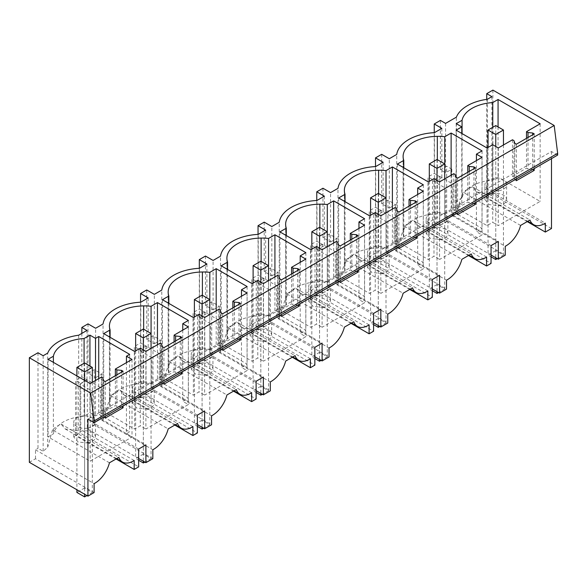 <?xml version="1.0" encoding="UTF-8"?>
<svg xmlns="http://www.w3.org/2000/svg" width="587" height="587" viewBox="0 0 587 587"><rect width="100%" height="100%" fill="white"/><g stroke="black" fill="none" stroke-linecap="round" stroke-linejoin="round"><path stroke-width="0.44" stroke-dasharray="2.94 2.2" d="M498.811 190.775A10.852 6.266 0 0 0 506.603 184.758A10.852 6.266 0 0 0 492.698 178.749A10.852 6.266 0 0 0 484.906 184.758A10.852 6.266 0 0 0 498.811 190.775M492.698 193.615L484.906 199.624L489.257 204.636L498.811 205.633A10.852 6.266 0 0 0 506.603 199.624A10.852 6.266 0 0 0 492.698 193.615M462.064 197.892L456.216 201.275L461.793 204.496L456.121 207.769L487.049 225.621L492.72 222.348L498.297 225.569L540.15 201.407L498.069 177.105L492.757 180.172A34.882 20.141 0 0 0 462.064 197.892L462.064 133.587M498.297 147.961L498.297 225.569M492.72 144.732L492.72 222.348M487.049 148.012L487.049 225.621M456.121 130.16L456.121 207.769M461.793 133.432L461.793 204.496M456.216 123.659L456.216 201.275M492.757 180.172L492.757 127.306M498.069 126.909L498.069 177.105M540.15 123.791L540.15 201.407M512.48 139.772L512.48 176.261L526.51 168.161L527.999 169.019L532.673 169.496L532.673 134.783M526.51 138.349L526.51 168.161M516.333 180.708L514.792 179.82L513.97 177.12L512.48 176.261M527.999 137.49L527.999 169.019M534.221 133.895L534.221 168.608M557.65 155.078L551.486 151.519L516.333 171.808L516.333 178.932M516.333 144.219L516.333 171.808L87.933 419.147M514.792 143.331L514.792 179.82M513.97 140.631L513.97 177.12M487.349 99.276L487.349 194.407L477.018 192L472.498 186.835A41.42 23.913 0 0 0 463.114 192.25L456.37 212.296L456.37 117.165M445.577 123.395L445.577 172.791L451.821 169.188L451.821 215.444L456.37 212.296M440.411 120.408L440.411 169.812L445.577 172.791M440.411 169.812L446.656 166.202L451.821 169.188M468.47 255.521L428.004 232.158L432.472 229.576L432.472 180.62L439.722 176.438L439.722 225.393L446.656 221.387L446.656 166.202M428.004 232.158L428.004 176.973L434.248 173.37L441.857 177.766L435.613 181.368L428.004 176.973M434.248 132.662L434.248 173.37M451.821 215.444L505.238 246.283M446.656 221.387L505.238 255.206M439.722 225.393L491.055 255.029M491.055 245.593L445.577 219.34L452.826 215.158L498.297 241.411M452.826 215.158L452.826 184.002L445.577 188.185L445.577 219.34M439.722 176.438L452.826 184.002M432.472 180.62L445.577 188.185M551.486 151.519L551.486 158.637M475.485 167.809L475.485 202.515M457.603 178.132L457.603 212.839M416.748 201.715L416.748 236.429M398.867 212.039L398.867 246.753M358.019 235.622L358.019 270.336M340.13 245.953L340.13 280.659M299.282 269.536L299.282 304.249M281.4 279.86L281.4 314.573M240.545 303.442L240.545 338.156M222.664 313.766L222.664 348.48M181.816 337.356L181.816 372.07M163.927 347.68L163.927 382.394M123.079 371.263L123.079 405.977M105.198 381.587L105.198 416.3M487.349 194.407A21.8 12.584 120 0 0 491.899 192.301L545.316 223.141M472.498 186.835L529.966 220.015M527.207 221.607L486.74 198.245L486.74 99.357M491.899 96.65L491.899 192.301M551.486 228.504L492.904 194.686L486.74 198.245M492.904 90.105L492.904 194.686M520.588 225.43L463.114 192.25M440.074 224.682A10.852 6.266 0 0 0 447.874 218.672A10.852 6.266 0 0 0 433.969 212.663A10.852 6.266 0 0 0 426.169 218.672A10.852 6.266 0 0 0 440.074 224.682M440.074 239.547A10.852 6.266 0 0 0 447.874 233.538A10.852 6.266 0 0 0 433.969 227.521L426.169 233.538L430.52 238.549L440.074 239.547M439.568 181.867L439.568 259.476L482 234.976L476.424 231.755L482.052 228.504L451.124 210.652L444.748 214.336L437.33 213.954C419.162 213.895 403.005 223.221 403.108 233.714L403.108 156.472M403.108 156.839L403.108 233.714L403.768 237.999L397.392 241.675L428.312 259.535L433.984 256.255L439.568 259.476M444.748 214.336L444.748 178.874M451.124 175.19L451.124 210.652M482.052 150.896L482.052 228.504M476.424 160.589L476.424 231.755M482 157.367L482 234.976M453.751 173.679L453.751 210.168L467.773 202.075L469.262 202.933L473.944 203.41L473.944 168.696M467.773 172.255L467.773 202.075M469.262 171.397L469.262 202.933M457.603 214.622L456.062 213.734L455.233 211.027L453.751 210.168M455.233 174.537L455.233 211.027M456.062 177.237L456.062 213.734M441.857 128.37L441.857 177.766M486.586 257.055L435.613 227.631L435.613 181.368M435.613 227.631A21.8 12.584 -60 0 1 434.439 228.328L434.439 132.655M432.472 229.576L491.055 263.394M389.291 208.114L395.535 204.511L387.919 200.116L381.682 203.718L389.291 208.114L389.291 158.717M395.535 204.511L395.535 250.766L396.717 250.106L396.717 154.432M381.682 154.322L381.682 203.718M396.717 250.106L404.384 226.156A41.42 23.913 0 0 1 413.762 220.741L418.289 225.907L434.439 228.328M432.318 279.507L386.84 253.246L394.09 249.064L439.568 275.318M380.985 210.351L373.736 214.534L386.84 222.099L394.09 217.916L380.985 210.351L380.985 259.3L432.318 288.936M394.09 249.064L394.09 217.916M386.84 253.246L386.84 222.099M387.919 200.116L387.919 255.294L446.502 289.12M395.535 250.766L446.502 280.197M404.384 226.156L461.852 259.337M433.984 178.646L433.984 256.255M428.312 181.919L428.312 259.535M397.392 164.066L397.392 241.675M403.768 167.75L403.768 237.999M413.762 220.741L471.236 253.922M387.919 255.294L380.985 259.3M409.733 289.428L369.267 266.065L373.736 263.482L373.736 214.534M369.267 266.065L369.267 210.88L375.511 207.277L383.128 211.672L376.883 215.275L369.267 210.88M375.511 166.576L375.511 207.277M381.345 258.596A10.852 6.266 0 0 0 389.137 252.579A10.852 6.266 0 0 0 375.232 246.569A10.852 6.266 0 0 0 367.433 252.579A10.852 6.266 0 0 0 381.345 258.596M381.345 273.454A10.852 6.266 0 0 0 389.137 267.445A10.852 6.266 0 0 0 375.232 261.435L367.44 267.445L371.784 272.456L381.345 273.454M380.831 215.781L380.831 293.39L423.271 268.89L417.687 265.662L423.315 262.418L392.395 244.566L386.019 248.242L378.593 247.868C360.425 247.809 344.276 257.135 344.378 267.621L344.371 190.379M344.378 190.746L344.378 267.621L345.031 271.906L338.655 275.589L369.575 293.441L375.247 290.169L380.831 293.39M386.019 248.242L386.019 212.787M392.395 209.104L392.395 244.566M423.315 184.802L423.315 262.418M417.687 194.495L417.687 265.662M423.271 191.274L423.271 268.89M395.014 207.593L395.014 244.082L409.044 235.981L410.526 236.84L415.207 237.317L415.207 202.603M409.044 206.169L409.044 235.981M410.526 205.303L410.526 236.84M398.867 248.528L397.326 247.641L396.504 244.94L395.014 244.082M396.504 208.451L396.504 244.94M397.326 211.151L397.326 247.641M383.128 162.276L383.128 211.672M427.85 290.961L376.883 261.538L376.883 215.275M376.883 261.538A21.8 12.584 -60 0 1 375.702 262.235L375.702 166.561M373.736 263.482L432.318 297.308M330.554 242.02L336.799 238.417L329.19 234.022L322.945 237.625L330.554 242.02L330.554 192.624M336.799 238.417L336.799 284.68L337.98 284.013L337.98 188.339M322.945 188.229L322.945 237.625M337.98 284.013L345.648 260.07A41.42 23.913 0 0 1 355.032 254.655L359.552 259.821L375.702 262.235M373.581 313.414L328.111 287.16L335.353 282.978L380.831 309.232M322.248 244.258L315.006 248.44L328.111 256.005L335.353 251.823L322.248 244.258L322.248 293.214L373.581 322.85M335.353 282.978L335.353 251.823M328.111 287.16L328.111 256.005M329.19 234.022L329.19 289.208L387.765 323.026M336.799 284.68L387.765 314.104M345.648 260.07L403.115 293.251M375.247 212.553L375.247 290.169M369.575 215.833L369.575 293.441M338.655 197.98L338.655 275.589M345.031 201.657L345.031 271.906M355.032 254.655L412.5 287.835M329.19 289.208L322.248 293.214M351.004 323.342L310.538 299.979L315.006 297.396L315.006 248.44M310.538 299.979L310.538 244.794L316.775 241.191L324.391 245.586L318.147 249.189L310.538 244.794M316.775 200.483L316.775 241.191M322.608 292.502A10.852 6.266 0 0 0 330.4 286.493A10.852 6.266 0 0 0 316.496 280.483A10.852 6.266 0 0 0 308.703 286.493A10.852 6.266 0 0 0 322.608 292.502M322.608 307.368A10.852 6.266 0 0 0 330.4 301.351A10.852 6.266 0 0 0 316.496 295.342L308.703 301.351L313.047 306.37L322.608 307.368M322.094 249.688L322.094 327.297L364.534 302.797L358.958 299.575L364.578 296.325L333.658 278.473L327.282 282.156L319.856 281.775C301.696 281.716 285.539 291.042 285.642 301.535L285.634 224.293M285.642 224.66L285.642 301.535L286.295 305.82L279.918 309.496L310.846 327.348L316.518 324.075L322.094 327.297M327.282 282.156L327.282 246.694M333.658 243.011L333.658 278.473M364.578 218.716L364.578 296.325M358.958 228.409L358.958 299.575M364.534 225.188L364.534 302.797M336.278 241.499L336.278 277.989L350.307 269.895L351.796 270.754L356.47 271.223L356.47 236.517M350.307 240.076L350.307 269.895M351.796 239.217L351.796 270.754M340.13 282.442L338.589 281.555L337.767 278.847L336.278 277.989M337.767 242.358L337.767 278.847M338.589 245.058L338.589 281.555M324.391 196.19L324.391 245.586M369.113 324.875L318.147 295.444L318.147 249.189M318.147 295.444A21.8 12.584 -60 0 1 316.965 296.149L316.965 200.475M315.006 297.396L373.581 331.215M271.825 275.934L278.069 272.331L270.453 267.936L264.209 271.539L271.825 275.934L271.825 226.538M278.069 272.331L278.069 318.587L279.243 317.927L279.243 222.253M264.209 222.143L264.209 271.539M279.243 317.927L286.911 293.977A41.42 23.913 0 0 1 296.296 288.562L300.815 293.727L316.965 296.149M314.852 347.328L269.374 321.067L276.616 316.885L322.094 343.138M263.519 278.172L256.27 282.354L269.374 289.919L276.616 285.737L263.519 278.172L263.519 327.12L314.852 356.757M276.616 316.885L276.616 285.737M269.374 321.067L269.374 289.919M270.453 267.936L270.453 323.114L329.036 356.94M278.069 318.587L329.036 348.018M286.911 293.977L344.386 327.157M316.518 246.467L316.518 324.075M310.846 249.739L310.846 327.348M279.918 231.887L279.918 309.496M286.295 235.57L286.295 305.82M296.296 288.562L353.763 321.742M270.453 323.114L263.519 327.12M292.267 357.248L251.801 333.886L256.27 331.303L256.27 282.354M251.801 333.886L251.801 278.7L258.045 275.098L265.654 279.493L259.41 283.095L251.801 278.7M258.045 234.389L258.045 275.098M263.871 326.409A10.852 6.266 0 0 0 271.671 320.399A10.852 6.266 0 0 0 257.766 314.39A10.852 6.266 0 0 0 249.967 320.399A10.852 6.266 0 0 0 263.871 326.409M263.871 341.274A10.852 6.266 0 0 0 271.671 335.265A10.852 6.266 0 0 0 257.766 329.256L249.967 335.265L254.318 340.277L263.871 341.274M263.365 283.594L263.365 361.21L305.798 336.703L300.221 333.482L305.849 330.239L274.921 312.379L268.545 316.063L261.127 315.689C242.959 315.63 226.802 324.956 226.905 335.441L226.898 258.199M226.905 258.566L226.905 335.441L227.565 339.726L221.189 343.41L252.109 361.262L257.781 357.989L263.365 361.21M268.545 316.063L268.545 280.608M274.921 276.925L274.921 312.379M305.849 252.623L305.849 330.239M300.221 262.316L300.221 333.482M305.798 259.094L305.798 336.703M277.548 275.406L277.548 311.902L291.57 303.802L293.06 304.66L297.741 305.137L297.741 270.424M291.57 273.982L291.57 303.802M293.06 273.124L293.06 304.66M281.4 316.349L279.86 315.461L279.03 312.761L277.548 311.902M279.03 276.272L279.03 312.761M279.86 278.972L279.86 315.461M265.654 230.097L265.654 279.493M310.384 358.782L259.41 329.358L259.41 283.095M259.41 329.358A21.8 12.584 -60 0 1 258.236 330.055L258.236 234.382M256.27 331.303L314.852 365.129M213.088 309.841L219.333 306.238L211.716 301.843L205.479 305.445L213.088 309.841L213.088 260.445M219.333 306.238L219.333 352.501L220.514 351.833L220.514 256.159M205.479 256.049L205.479 305.445M220.514 351.833L228.182 327.891A41.42 23.913 0 0 1 237.559 322.476L242.086 327.634L258.236 330.055M256.115 381.234L210.638 354.981L217.887 350.799L263.365 377.052M204.782 312.079L197.533 316.261L210.638 323.826L217.887 319.644L204.782 312.079L204.782 361.034L256.115 390.671M217.887 350.799L217.887 319.644M210.638 354.981L210.638 323.826M211.716 301.843L211.716 357.028L270.299 390.847M219.333 352.501L270.299 381.924M228.182 327.891L285.649 361.071M257.781 280.373L257.781 357.989M252.109 283.653L252.109 361.262M221.189 265.794L221.189 343.41M227.565 269.477L227.565 339.726M237.559 322.476L295.034 355.656M211.716 357.028L204.782 361.034M233.531 391.155L193.064 367.792L197.533 365.217L197.533 316.261M193.064 367.792L193.064 312.614L199.309 309.011L206.925 313.407L200.681 317.009L193.064 312.614M199.309 268.303L199.309 309.011M205.142 360.323A10.852 6.266 0 0 0 212.934 354.313A10.852 6.266 0 0 0 199.03 348.296A10.852 6.266 0 0 0 191.23 354.313A10.852 6.266 0 0 0 205.142 360.323M205.142 375.188A10.852 6.266 0 0 0 212.934 369.172A10.852 6.266 0 0 0 199.03 363.162L191.237 369.172L195.581 374.19L205.142 375.188M204.628 317.508L204.628 395.117L247.068 370.617L241.484 367.396L247.112 364.145L216.192 346.293L209.808 349.977L202.39 349.595C184.223 349.536 168.073 358.862 168.175 369.348L168.168 292.106M168.175 292.48L168.175 369.348L168.829 373.633L162.452 377.316L193.372 395.168L199.044 391.896L204.628 395.117M209.808 349.977L209.808 314.515M216.192 310.831L216.192 346.293M247.112 286.537L247.112 364.145M241.484 296.23L241.484 367.396M247.068 293.008L247.068 370.617M218.812 309.32L218.812 345.809L232.841 337.708L234.323 338.567L239.004 339.044L239.004 304.337M232.841 307.896L232.841 337.708M234.323 307.038L234.323 338.567M222.664 350.263L221.123 349.368L220.301 346.668L218.812 345.809M220.301 310.178L220.301 346.668M221.123 312.878L221.123 349.368M206.925 264.003L206.925 313.407M251.647 392.696L200.681 363.265L200.681 317.009M200.681 363.265A21.8 12.584 -60 0 1 199.499 363.962L199.499 268.296M197.533 365.217L256.115 399.035M154.352 343.755L160.596 340.152L152.987 335.757L146.743 339.359L154.352 343.755L154.352 294.358M160.596 340.152L160.596 386.407L161.777 385.74L161.777 290.073M146.743 289.963L146.743 339.359M161.777 385.74L169.445 361.797A41.42 23.913 0 0 1 178.83 356.382L183.349 361.548L199.499 363.962M197.379 415.141L151.908 388.887L159.15 384.705L204.628 410.959M146.046 345.985L138.803 350.175L151.908 357.74L159.15 353.557L146.046 345.985L146.046 394.941L197.379 424.577M159.15 384.705L159.15 353.557M151.908 388.887L151.908 357.74M152.987 335.757L152.987 390.935L211.562 424.753M160.596 386.407L211.562 415.831M169.445 361.797L226.912 394.978M199.044 314.287L199.044 391.896M193.372 317.56L193.372 395.168M162.452 299.708L162.452 377.316M168.829 303.391L168.829 373.633M178.83 356.382L236.297 389.563M152.987 390.935L146.046 394.941M174.801 425.069L134.335 401.706L138.803 399.123L138.803 350.175M134.335 401.706L134.335 346.521L140.572 342.918L148.188 347.313L141.944 350.916L134.335 346.521M140.572 302.21L140.572 342.918M146.405 394.229A10.852 6.266 0 0 0 154.198 388.22A10.852 6.266 0 0 0 140.293 382.21A10.852 6.266 0 0 0 132.501 388.22A10.852 6.266 0 0 0 146.405 394.229M146.405 409.095A10.852 6.266 0 0 0 154.198 403.086A10.852 6.266 0 0 0 140.293 397.076L132.501 403.086L136.844 408.097L146.405 409.095M145.892 351.415L145.892 429.031L188.332 404.524L182.755 401.303L188.376 398.059L157.455 380.2L151.079 383.883L143.654 383.509C125.493 383.45 109.336 392.776 109.439 403.262L109.431 326.02M109.439 326.387L109.439 403.262L110.092 407.547L103.716 411.23L134.643 429.082L140.315 425.81L145.892 429.031M151.079 383.883L151.079 348.421M157.455 344.745L157.455 380.2M188.376 320.443L188.376 398.059M182.755 330.136L182.755 401.303M188.332 326.915L188.332 404.524M160.075 343.226L160.075 379.723L174.104 371.622L175.594 372.481L180.268 372.958L180.268 338.244M174.104 341.803L174.104 371.622M175.594 340.944L175.594 372.481M163.927 384.169L162.386 383.282L161.564 380.581L160.075 379.723M161.564 344.085L161.564 380.581M162.386 346.792L162.386 383.282M148.188 297.917L148.188 347.313M192.91 426.602L141.944 397.179L141.944 350.916M141.944 397.179A21.8 12.584 -60 0 1 140.763 397.876L140.763 302.202M138.803 399.123L197.379 432.942M95.622 377.661L101.867 374.058L94.25 369.663L88.006 373.266L95.622 377.661L95.622 328.265M101.867 374.058L101.867 420.321L103.041 419.654L103.041 323.98M88.006 323.87L88.006 373.266M103.041 419.654L110.708 395.711A41.42 23.913 0 0 1 120.093 390.289L124.613 395.455L140.763 397.876M138.649 449.055L93.172 422.801L100.414 418.612L145.892 444.873M80.067 384.081L87.316 379.899L100.414 387.464L93.172 391.646L80.067 384.081L80.067 433.037L138.649 466.856M100.414 418.612L100.414 387.464M93.172 422.801L93.172 391.646M152.833 458.667L94.25 424.849L87.316 428.848L87.316 379.899M87.316 428.848L138.649 458.491M94.25 424.849L94.25 369.663M101.867 420.321L152.833 449.745M110.708 395.711L168.183 428.892M140.315 348.194L140.315 425.81M134.643 351.474L134.643 429.082M103.716 333.614L103.716 411.23M110.092 337.298L110.092 407.547M120.093 390.289L177.56 423.469M116.065 458.975L75.598 435.613L80.067 433.037M75.598 435.613L75.598 380.435L81.842 376.825L87.008 379.811L80.764 383.414L75.598 380.435M81.842 333.394L81.842 376.825M87.668 428.143A10.852 6.266 0 0 0 95.468 422.134A10.852 6.266 0 0 0 81.564 416.117A10.852 6.266 0 0 0 73.764 422.134A10.852 6.266 0 0 0 87.668 428.143M87.668 443.009A10.852 6.266 0 0 0 95.468 436.992A10.852 6.266 0 0 0 81.564 430.983L73.764 436.992L78.115 442.011L87.668 443.009M126.44 433.815L129.646 431.966L98.719 414.114L95.512 415.963L89.936 412.742L84.088 416.117C66.742 417.929 56.513 423.836 53.388 433.837L48.083 436.904L90.163 461.206L132.016 437.036L126.44 433.815L126.44 362.649M132.016 359.427L132.016 437.036M90.163 383.59L90.163 461.206M101.338 377.14L101.338 413.63L115.368 405.529L116.857 406.387L121.538 406.864L121.538 372.158M115.368 375.717L115.368 405.529M116.857 374.858L116.857 406.387M105.198 418.083L103.657 417.188L102.828 414.488L101.338 413.63M103.657 380.699L103.657 417.188M102.828 377.999L102.828 414.488M94.096 492.574L35.514 458.755L29.35 462.314M37.986 352.75L37.986 448.321L43.145 451.308L47.694 447.257L47.694 353.11M35.514 458.755L35.514 449.833L37.986 448.321M43.145 355.737L43.145 451.308M78.68 335.221L78.68 430.836L80.764 429.677L80.764 383.414M109.446 462.798L52.485 429.911A41.42 23.913 180 0 1 61.063 424.034L65.26 429.009L78.68 430.836M52.485 429.911L47.694 447.257M87.008 330.415L87.008 379.811M134.181 460.516L80.764 429.677M61.063 424.034L118.831 457.383M35.514 449.833L94.096 483.651M89.936 366.017L89.936 412.742M84.088 363.25L84.088 416.117M48.083 359.295L48.083 436.904M53.388 362.362L53.388 433.837M95.512 380.501L95.512 415.963M98.719 378.652L98.719 414.114M129.646 354.357L129.646 431.966M495.758 125.574L495.758 250.627L503.463 255.074L497.299 258.632M503.463 144.974L503.463 255.074M495.758 250.627L488.046 255.074L491.055 256.812M488.046 147.432L488.046 255.074M495.758 146.486L495.758 257.744M437.022 159.481L437.022 284.534L444.726 288.987L438.562 292.546M444.726 178.888L444.726 288.987M437.022 284.534L429.31 288.987L432.318 290.719M429.31 181.339L429.31 288.987M437.022 180.4L437.022 291.651M378.285 193.394L378.285 318.447L385.997 322.894L379.826 326.453M385.997 212.795L385.997 322.894M378.285 318.447L370.58 322.894L373.581 324.626M370.58 215.253L370.58 322.894M378.285 214.306L378.285 325.565M319.555 227.301L319.555 352.354L327.26 356.801L321.096 360.367M327.26 246.709L327.26 356.801M319.555 352.354L311.844 356.801L314.852 358.54M311.844 249.159L311.844 356.801M319.555 248.22L319.555 359.471M260.819 261.215L260.819 386.261L268.523 390.715L262.36 394.273M268.523 280.615L268.523 390.715M260.819 386.261L253.107 390.715L256.115 392.446M253.107 283.073L253.107 390.715M260.819 282.127L260.819 393.385M202.082 295.122L202.082 420.175L209.794 424.621L203.623 428.18M209.794 314.529L209.794 424.621M202.082 420.175L194.378 424.621L197.379 426.36M194.378 316.98L194.378 424.621M202.082 316.041L202.082 427.292M143.353 329.036L143.353 454.081L151.057 458.535L144.894 462.094M151.057 348.436L151.057 458.535M143.353 454.081L135.641 458.535L138.649 460.267M135.641 350.894L135.641 458.535M143.353 349.947L143.353 461.206M84.616 362.942L84.616 487.995L92.32 492.442L86.927 495.56M92.32 382.342L92.32 492.442M84.616 487.995L76.904 492.442M76.904 375.937L76.904 489.771M84.616 380.391L84.616 494.225M437.33 213.954L437.33 159.664M378.593 247.868L378.593 193.571M319.856 281.775L319.856 227.477M261.127 315.689L261.127 261.391M202.39 349.595L202.39 295.298M143.654 383.509L143.654 329.212M484.906 199.624L484.906 184.758M506.603 199.624L506.603 184.758M477.018 192L527.757 221.292M447.874 233.538L447.874 218.672M426.169 233.538L426.169 218.672M418.282 225.907L469.02 255.198M389.137 267.445L389.137 252.579M367.433 267.445L367.433 252.579M359.552 259.821L410.284 289.112M330.4 301.351L330.4 286.493M308.703 301.351L308.703 286.493M300.815 293.727L351.554 323.019M271.671 335.265L271.671 320.399M249.967 335.265L249.967 320.399M242.079 327.634L292.818 356.933M212.934 369.172L212.934 354.313M191.23 369.172L191.23 354.313M183.349 361.548L234.081 390.839M154.198 403.086L154.198 388.22M132.501 403.086L132.501 388.22M124.613 395.455L175.352 424.753M95.468 436.992L95.468 422.134M73.764 436.992L73.764 422.134M65.26 429.009L116.615 458.66"/><path stroke-width="0.88" d="M461.793 133.432L461.793 126.88L456.121 130.16L487.049 148.012L492.72 144.732L498.297 147.961L512.48 139.772L513.97 140.631L514.792 143.331L516.333 144.219L534.221 133.895L532.673 133.007L532.673 134.783M461.793 126.88L456.216 123.659L462.064 120.284L462.064 133.587M492.757 127.306L492.757 102.564A34.882 20.141 0 0 0 462.064 120.284M526.51 138.349L526.51 131.671L540.15 123.791L498.069 99.496L498.069 126.909M498.069 99.496L492.757 102.564M532.673 169.496L534.221 170.384L516.333 180.708L516.333 178.932M526.51 131.671L527.999 132.53L527.999 137.49M527.999 132.53L532.673 133.007M534.221 168.608L534.221 170.384M554.179 125.486L90.625 393.114L29.35 357.74L29.35 462.314L87.933 496.14L87.933 419.147L94.096 422.706L94.096 420.93L557.65 153.295L554.179 125.486L492.904 90.105L486.74 93.663L491.899 96.65L487.349 99.276A41.42 23.913 0 0 0 456.37 117.165L445.577 123.395L440.411 120.408L434.248 123.974L441.857 128.37L434.439 132.655A41.42 23.913 0 0 0 396.717 154.432L389.291 158.717L381.682 154.322L375.511 157.881L383.128 162.276L375.702 166.561A41.42 23.913 0 0 0 337.98 188.339L330.554 192.624L322.945 188.229L316.775 191.795L324.391 196.19L316.965 200.475A41.42 23.913 0 0 0 279.243 222.253L271.825 226.538L264.209 222.143L258.045 225.702L265.654 230.097L258.236 234.382A41.42 23.913 0 0 0 220.514 256.159L213.088 260.445L205.479 256.049L199.309 259.608L206.925 264.003L199.499 268.296A41.42 23.913 0 0 0 161.777 290.073L154.352 294.358L146.743 289.963L140.572 293.522L148.188 297.917L140.763 302.202A41.42 23.913 0 0 0 103.041 323.98L95.622 328.265L88.006 323.87L81.842 327.429L87.008 330.415L78.68 335.221A41.42 23.913 0 0 0 47.694 353.11L43.145 355.737L37.986 352.75L29.35 357.74M98.719 336.498L95.512 338.354L89.936 335.133L84.088 338.508A34.882 20.141 0 0 0 53.388 356.228L48.083 359.295L90.163 383.59L101.338 377.14L102.828 377.999L103.657 380.699L105.198 381.587L123.079 371.263L121.538 370.375L116.857 369.898L115.368 369.04L132.016 359.427L126.44 356.206L129.646 354.357L98.719 336.498L98.719 378.652M268.545 280.608L268.545 238.454A35.073 20.252 0 0 0 261.127 238.073A34.882 20.141 0 0 0 226.905 257.832A35.066 20.244 0 0 0 226.898 258.199A35.066 20.244 0 0 0 227.565 262.118L221.189 265.794L252.109 283.653L257.781 280.373L263.365 283.594L277.548 275.406L279.03 276.272L279.86 278.972L281.4 279.86L299.282 269.536L297.741 268.648L297.741 270.424M268.545 238.454L274.921 234.771L305.849 252.623L300.221 255.873L305.798 259.094L291.57 267.312L293.06 268.171L297.741 268.648M209.808 314.515L209.808 272.361L216.192 268.685L247.112 286.537L241.484 289.78L247.068 293.008L232.841 301.219L234.323 302.078L239.004 302.554L240.545 303.442L222.664 313.766L221.123 312.878L220.301 310.178L218.812 309.32L204.628 317.508L199.044 314.287L193.372 317.56L162.452 299.708L168.829 296.024L168.829 303.391M209.808 272.361A35.073 20.252 0 0 0 202.39 271.986A34.882 20.141 0 0 0 168.175 291.739A35.066 20.244 0 0 0 168.168 292.106A35.066 20.244 0 0 0 168.829 296.024M151.079 348.421L151.079 306.275A35.073 20.252 0 0 0 143.654 305.893A34.882 20.141 0 0 0 109.439 325.653A35.066 20.244 0 0 0 109.431 326.02A35.066 20.244 0 0 0 110.092 329.938L103.716 333.614L134.643 351.474L140.315 348.194L145.892 351.415L160.075 343.226L161.564 344.085L162.386 346.792L163.927 347.68L181.816 337.356L180.268 336.468L175.594 335.991L174.104 335.133L188.332 326.915L182.755 323.694L188.376 320.443L157.455 302.591L157.455 344.745M151.079 306.275L157.455 302.591M386.019 212.787L386.019 170.634A35.073 20.252 0 0 0 378.593 170.252A34.882 20.141 0 0 0 344.378 190.012A35.066 20.244 0 0 0 344.371 190.379A35.066 20.244 0 0 0 345.031 194.297L345.031 201.657M386.019 170.634L392.395 166.95L423.315 184.802L417.687 188.053L423.271 191.274L409.044 199.492L410.526 200.35L415.207 200.827L416.748 201.715L398.867 212.039L397.326 211.151L396.504 208.451L395.014 207.593L380.831 215.781L375.247 212.553L369.575 215.833L338.655 197.98L345.031 194.297M444.748 178.874L444.748 136.727A35.073 20.252 0 0 0 437.33 136.345A34.882 20.141 0 0 0 403.108 156.098A35.066 20.244 0 0 0 403.108 156.472A35.066 20.244 0 0 0 403.768 160.383L403.768 167.75M444.748 136.727L451.124 133.044L482.052 150.896L476.424 154.146L482 157.367L467.773 165.578L469.262 166.437L473.944 166.913L475.485 167.809L457.603 178.132L456.062 177.237L455.233 174.537L453.751 173.679L439.568 181.867L433.984 178.646L428.312 181.919L397.392 164.066L403.768 160.383M327.282 246.694L327.282 204.54L333.658 200.864L364.578 218.716L358.958 221.967L364.534 225.188L350.307 233.399L351.796 234.257L356.47 234.734L358.019 235.622L340.13 245.953L338.589 245.058L337.767 242.358L336.278 241.499L322.094 249.688L316.518 246.467L310.846 249.739L279.918 231.887L286.295 228.204L286.295 235.57M327.282 204.54A35.073 20.252 0 0 0 319.856 204.166A34.882 20.141 0 0 0 285.642 223.918A35.066 20.244 0 0 0 285.634 224.293A35.066 20.244 0 0 0 286.295 228.204M434.248 123.974L434.248 132.662M491.055 255.029L498.297 259.212L505.238 255.206L505.238 246.283A21.8 12.584 -60 0 0 520.588 225.43L529.966 220.015A21.8 12.584 -60 0 0 533.649 224.689A21.8 12.584 -60 0 0 545.316 223.141L545.316 232.063L527.207 221.607M498.297 259.212L498.297 241.411L491.055 245.593L491.055 263.394L486.586 265.977L486.586 257.055A21.8 12.584 -60 0 1 474.912 258.603A21.8 12.584 -60 0 1 471.236 253.922L461.852 259.337A21.8 12.584 -60 0 1 446.502 280.197L446.502 289.12L439.568 293.118L439.568 275.318L432.318 279.507L432.318 297.308L427.85 299.884L427.85 290.961A21.8 12.584 -60 0 1 416.176 292.509A21.8 12.584 -60 0 1 412.5 287.835L403.115 293.251A21.8 12.584 -60 0 1 387.765 314.104L387.765 323.026L380.831 327.032L380.831 309.232L373.581 313.414L373.581 331.215L369.113 333.798L369.113 324.875A21.8 12.584 -60 0 1 357.446 326.423A21.8 12.584 -60 0 1 353.763 321.742L344.386 327.157A21.8 12.584 -60 0 1 329.036 348.018L329.036 356.94L322.094 360.939L322.094 343.138L314.852 347.328L314.852 365.129L310.384 367.704L310.384 358.782A21.8 12.584 -60 0 1 298.71 360.33A21.8 12.584 -60 0 1 295.034 355.656L285.649 361.071A21.8 12.584 -60 0 1 270.299 381.924L270.299 390.847L263.365 394.853L263.365 377.052L256.115 381.234L256.115 399.035L251.647 401.618L251.647 392.696A21.8 12.584 -60 0 1 239.973 394.244A21.8 12.584 -60 0 1 236.297 389.563L226.912 394.978A21.8 12.584 -60 0 1 211.562 415.831L211.562 424.753L204.628 428.759L204.628 410.959L197.379 415.141L197.379 432.942L192.91 435.525L192.91 426.602A21.8 12.584 -60 0 1 181.244 428.15A21.8 12.584 -60 0 1 177.56 423.469L168.183 428.892A21.8 12.584 -60 0 1 152.833 449.745L152.833 458.667L145.892 462.673L145.892 444.873L138.649 449.055L138.649 466.856L134.181 469.439L134.181 460.516A21.8 12.584 -60 0 1 122.507 462.057A21.8 12.584 -60 0 1 118.831 457.383L109.446 462.798A21.8 12.584 -60 0 1 94.096 483.651L94.096 492.574L87.933 496.14M557.65 153.295L557.65 155.078L94.096 422.706M551.486 158.637L551.486 228.504L545.316 232.063M475.485 202.515L475.485 204.298L457.603 214.622L457.603 212.839M416.748 236.429L416.748 238.205L398.867 248.528L398.867 246.753M358.019 270.336L358.019 272.119L340.13 282.442L340.13 280.659M299.282 304.249L299.282 306.025L281.4 316.349L281.4 314.573M240.545 338.156L240.545 339.939L222.664 350.263L222.664 348.48M181.816 372.07L181.816 373.846L163.927 384.169L163.927 382.394M123.079 405.977L123.079 407.76L105.198 418.083L105.198 416.3M486.74 99.357L486.74 93.663M90.625 393.114L94.096 420.93M451.124 133.044L451.124 175.19M476.424 154.146L476.424 160.589M467.773 165.578L467.773 172.255M469.262 166.437L469.262 171.397M473.944 203.41L475.485 204.298M486.586 265.977L468.47 255.521M432.318 288.936L439.568 293.118M375.511 157.881L375.511 166.576M473.944 166.913L473.944 168.696M392.395 166.95L392.395 209.104M417.687 188.053L417.687 194.495M409.044 199.492L409.044 206.169M410.526 200.35L410.526 205.303M415.207 237.317L416.748 238.205M427.85 299.884L409.733 289.428M373.581 322.85L380.831 327.032M316.775 191.795L316.775 200.483M415.207 200.827L415.207 202.603M333.658 200.864L333.658 243.011M358.958 221.967L358.958 228.409M350.307 233.399L350.307 240.076M351.796 234.257L351.796 239.217M356.47 271.223L358.019 272.119M369.113 333.798L351.004 323.342M314.852 356.757L322.094 360.939M258.045 225.702L258.045 234.389M356.47 234.734L356.47 236.517M274.921 234.771L274.921 276.925M300.221 255.873L300.221 262.316M291.57 267.312L291.57 273.982M293.06 268.171L293.06 273.124M297.741 305.137L299.282 306.025M310.384 367.704L292.267 357.248M256.115 390.671L263.365 394.853M227.565 262.118L227.565 269.477M199.309 259.608L199.309 268.303M216.192 268.685L216.192 310.831M241.484 289.78L241.484 296.23M232.841 301.219L232.841 307.896M234.323 302.078L234.323 307.038M239.004 339.044L240.545 339.939M251.647 401.618L233.531 391.155M197.379 424.577L204.628 428.759M140.572 293.522L140.572 302.21M239.004 302.554L239.004 304.337M182.755 323.694L182.755 330.136M174.104 335.133L174.104 341.803M175.594 335.991L175.594 340.944M180.268 372.958L181.816 373.846M192.91 435.525L174.801 425.069M138.649 458.491L145.892 462.673M110.092 329.938L110.092 337.298M81.842 327.429L81.842 333.394M180.268 336.468L180.268 338.244M126.44 356.206L126.44 362.649M115.368 369.04L115.368 375.717M116.857 369.898L116.857 374.858M121.538 406.864L123.079 407.76M121.538 370.375L121.538 372.158M134.181 469.439L116.065 458.975M89.936 335.133L89.936 366.017M84.088 338.508L84.088 363.25M53.388 356.228L53.388 362.362M95.512 338.354L95.512 380.501M495.758 134.474L488.046 130.02L495.758 125.574L503.463 130.02L495.758 134.474L495.758 146.486M503.463 130.02L503.463 144.974M488.046 130.02L488.046 147.432M491.055 256.812L495.758 259.527L495.758 257.744M497.299 258.632L495.758 259.527M437.022 168.381L429.31 163.934L437.022 159.481L444.726 163.934L437.022 168.381L437.022 180.4M444.726 163.934L444.726 178.888M429.31 163.934L429.31 181.339M432.318 290.719L437.022 293.434L437.022 291.651M438.562 292.546L437.022 293.434M378.285 202.295L370.58 197.841L378.285 193.394L385.997 197.841L378.285 202.295L378.285 214.306M385.997 197.841L385.997 212.795M370.58 197.841L370.58 215.253M373.581 324.626L378.285 327.341L378.285 325.565M379.826 326.453L378.285 327.341M319.555 236.201L311.844 231.755L319.555 227.301L327.26 231.755L319.555 236.201L319.555 248.22M327.26 231.755L327.26 246.709M311.844 231.755L311.844 249.159M314.852 358.54L319.555 361.254L319.555 359.471M321.096 360.367L319.555 361.254M260.819 270.115L253.107 265.662L260.819 261.215L268.523 265.662L260.819 270.115L260.819 282.127M268.523 265.662L268.523 280.615M253.107 265.662L253.107 283.073M256.115 392.446L260.819 395.161L260.819 393.385M262.36 394.273L260.819 395.161M202.082 304.022L194.378 299.575L202.082 295.122L209.794 299.575L202.082 304.022L202.082 316.041M209.794 299.575L209.794 314.529M194.378 299.575L194.378 316.98M197.379 426.36L202.082 429.075L202.082 427.292M203.623 428.18L202.082 429.075M143.353 337.936L135.641 333.482L143.353 329.036L151.057 333.482L143.353 337.936L143.353 349.947M151.057 333.482L151.057 348.436M135.641 333.482L135.641 350.894M138.649 460.267L143.353 462.982L143.353 461.206M144.894 462.094L143.353 462.982M84.616 371.842L76.904 367.396L84.616 362.942L92.32 367.396L84.616 371.842L84.616 380.391M92.32 367.396L92.32 382.342M76.904 367.396L76.904 375.937M76.904 489.771L76.904 492.442L84.616 496.896L84.616 494.225M86.927 495.56L84.616 496.896M437.33 159.664L437.33 136.345M403.108 156.839L403.108 156.098M378.593 193.571L378.593 170.252M344.378 190.746L344.378 190.012M319.856 227.477L319.856 204.166M285.642 224.66L285.642 223.918M261.127 261.391L261.127 238.073M226.905 258.566L226.905 257.832M202.39 295.298L202.39 271.986M168.175 292.48L168.175 291.739M143.654 329.212L143.654 305.893M109.439 326.387L109.439 325.653M527.757 221.292L533.649 224.689M469.02 255.198L474.912 258.603M410.284 289.112L416.176 292.509M351.554 323.019L357.446 326.423M292.818 356.933L298.71 360.33M234.081 390.839L239.973 394.244M175.352 424.753L181.244 428.15M116.615 458.66L122.507 462.057"/></g></svg>
